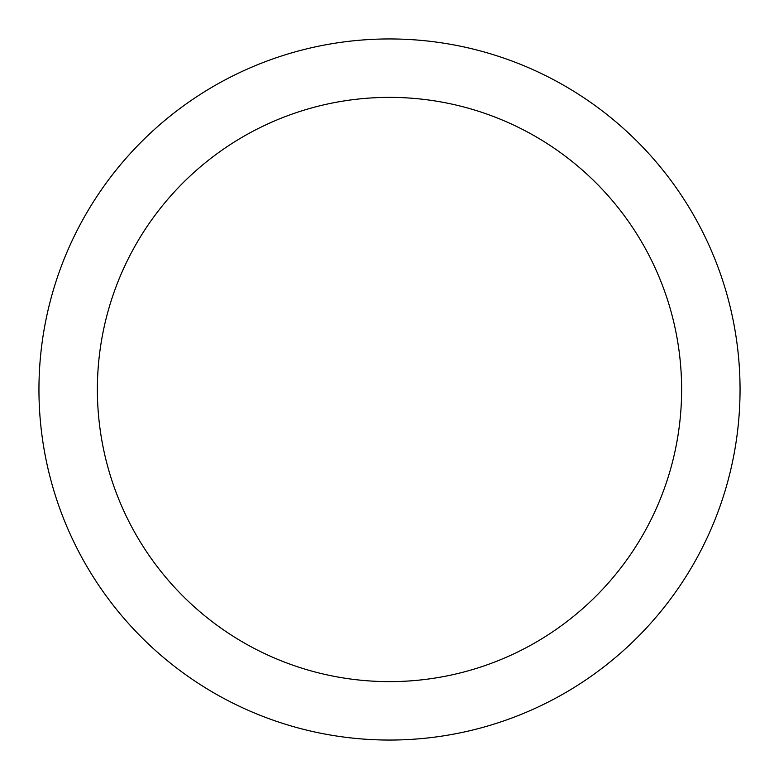 <?xml version="1.0" encoding="UTF-8"?>
<svg xmlns="http://www.w3.org/2000/svg" width="779" height="779" viewBox="0 0 779 779"><rect width="100%" height="100%" fill="white"/><g stroke="black" fill="none" stroke-linecap="round" stroke-linejoin="round"><path stroke-width="1.17" d="M389.5 38.95A350.55 350.55 0 0 1 740.05 389.5A350.55 350.55 0 0 1 389.5 740.05A350.55 350.55 0 0 1 38.95 389.5A350.55 350.55 0 0 1 389.5 38.95M389.5 681.625A292.125 292.125 0 0 1 97.375 389.5A292.125 292.125 0 0 1 389.5 97.375A292.125 292.125 0 0 1 681.625 389.5A292.125 292.125 0 0 1 389.5 681.625"/></g></svg>
